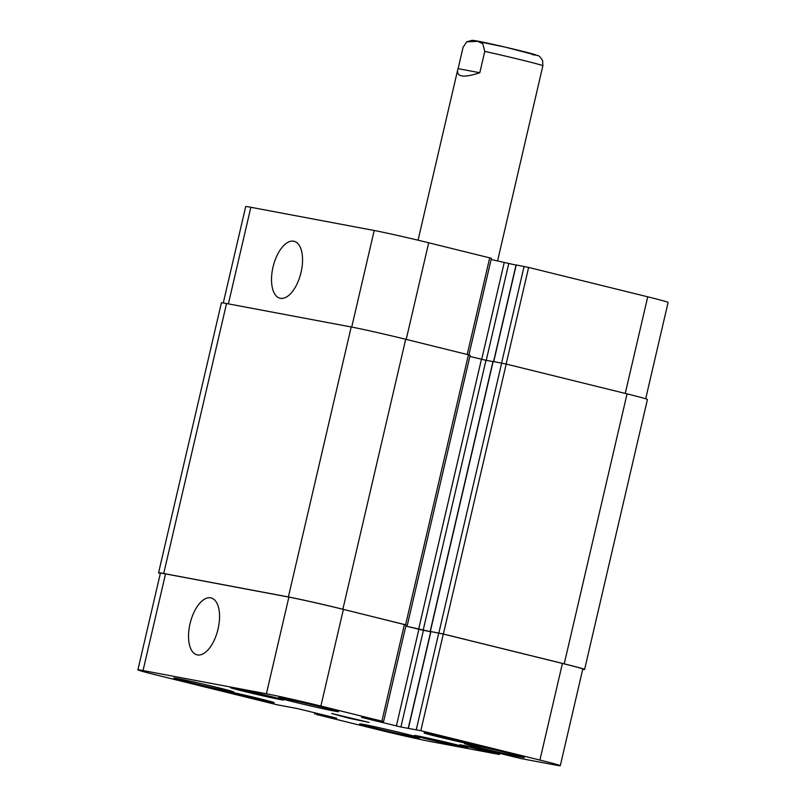 <?xml version="1.0" encoding="UTF-8"?>
<svg xmlns="http://www.w3.org/2000/svg" width="806" height="806" viewBox="0 0 806 806"><rect width="100%" height="100%" fill="white"/><g stroke="black" fill="none" stroke-linecap="round" stroke-linejoin="round"><path stroke-width="1.21" d="M458.11 68.641L463.077 47.312L466.664 41.841L477.757 41.328L482.794 43.726L484.779 51.393L479.812 72.731L458.11 68.641L457.627 70.172C456.67 77.094 464.065 77.95 479.812 72.731M497.544 261.073L542.871 65.729L542.609 60.581C540.514 57.246 538.972 55.604 537.965 55.654L505.392 47.161L472.276 40.3L466.664 41.841M301.051 272.388A29.318 14.246 103.9 0 1 280.014 298.22A29.318 14.246 103.9 0 1 273.204 266.333A29.318 14.246 103.9 0 1 294.059 241.276A29.318 14.246 103.9 0 1 301.051 272.388M218.053 629.012A29.318 14.246 103.9 0 1 197.017 654.845A29.318 14.246 103.9 0 1 190.216 622.957A29.318 14.246 103.9 0 1 211.061 597.901A29.318 14.246 103.9 0 1 218.053 629.012M331.669 713.471L369.098 722.428L348.988 718.247L331.669 713.471M254.394 698.339L234.052 693.331L254.142 697.704L261.003 699.588L254.394 698.339L254.515 697.805M240.913 695.215L241.044 694.661M447.985 743.606L427.643 738.588L447.733 742.961L454.594 744.845L447.985 743.606L448.106 743.061M434.505 740.472L434.635 739.918M457.526 740.976L437.195 735.959L457.274 740.331L464.135 742.225L457.526 740.976L457.647 740.442M444.056 737.843L444.177 737.288M263.935 695.719L243.603 690.702L263.683 695.074L270.544 696.958L263.935 695.719L264.056 695.175M250.465 692.586L250.585 692.032M428.873 733.722A25.671 0.615 -166.9 0 0 425.659 733.269A25.671 0.615 -166.9 0 0 450.524 739.686A25.671 0.615 -166.9 0 0 475.671 744.905A25.671 0.615 -166.9 0 0 457.073 739.979A25.671 0.615 -166.9 0 0 428.873 733.722M427.422 733.359A27.384 0.655 13.1 0 1 457.506 740.039A27.384 0.655 13.1 0 1 477.333 745.298A27.384 0.655 13.1 0 1 450.514 739.727A27.384 0.655 13.1 0 1 423.996 732.886A27.384 0.655 13.1 0 1 427.422 733.359M419.332 736.341A25.671 0.615 -166.9 0 0 416.118 735.898A25.671 0.615 -166.9 0 0 440.983 742.316A25.671 0.615 -166.9 0 0 466.12 747.535A25.671 0.615 -166.9 0 0 447.531 742.608A25.671 0.615 -166.9 0 0 419.332 736.341M417.881 735.989A27.384 0.655 13.1 0 1 447.955 742.669A27.384 0.655 13.1 0 1 467.792 747.928A27.384 0.655 13.1 0 1 440.973 742.356A27.384 0.655 13.1 0 1 414.445 735.515A27.384 0.655 13.1 0 1 417.881 735.989M225.74 691.085A25.671 0.615 -166.9 0 0 222.527 690.641A25.671 0.615 -166.9 0 0 247.392 697.049A25.671 0.615 -166.9 0 0 272.529 702.278A25.671 0.615 -166.9 0 0 253.94 697.341A25.671 0.615 -166.9 0 0 225.74 691.085M224.29 690.722A27.384 0.655 13.1 0 1 254.364 697.402A27.384 0.655 13.1 0 1 274.201 702.661A27.384 0.655 13.1 0 1 247.382 697.089A27.384 0.655 13.1 0 1 220.854 690.248A27.384 0.655 13.1 0 1 224.29 690.722M235.281 688.455A25.671 0.615 -166.9 0 0 232.068 688.012A25.671 0.615 -166.9 0 0 256.933 694.419A25.671 0.615 -166.9 0 0 282.08 699.648A25.671 0.615 -166.9 0 0 263.481 694.712A25.671 0.615 -166.9 0 0 235.281 688.455M233.831 688.092A27.384 0.655 13.1 0 1 263.905 694.772A27.384 0.655 13.1 0 1 283.742 700.031A27.384 0.655 13.1 0 1 256.923 694.46A27.384 0.655 13.1 0 1 230.405 687.619A27.384 0.655 13.1 0 1 233.831 688.092M468.266 744.099A30.809 0.735 13.1 0 1 502.098 751.615A30.809 0.735 13.1 0 1 524.414 757.529A30.809 0.735 13.1 0 1 494.239 751.263A30.809 0.735 13.1 0 1 464.397 743.565A30.809 0.735 13.1 0 1 468.266 744.099M282.352 698.238A30.809 0.735 13.1 0 1 316.184 705.754A30.809 0.735 13.1 0 1 338.5 711.678A30.809 0.735 13.1 0 1 308.325 705.401A30.809 0.735 13.1 0 1 278.483 697.714A30.809 0.735 13.1 0 1 282.352 698.238M177.642 678.551A30.809 0.735 13.1 0 1 211.474 686.057A30.809 0.735 13.1 0 1 233.79 691.981A30.809 0.735 13.1 0 1 203.616 685.705A30.809 0.735 13.1 0 1 173.784 678.017A30.809 0.735 13.1 0 1 177.642 678.551M363.556 724.403A30.809 0.735 13.1 0 1 397.388 731.919A30.809 0.735 13.1 0 1 419.704 737.843A30.809 0.735 13.1 0 1 389.54 731.566A30.809 0.735 13.1 0 1 359.698 723.879A30.809 0.735 13.1 0 1 363.556 724.403M277.375 704.847L297.283 708.534L336.676 718.156L316.295 714.448L377.299 729.49A41.076 0.977 -166.9 0 0 431.794 741.782L499.297 754.466L459.793 744.744L479.852 748.492L520.787 758.527L555.153 764.985A41.076 0.977 -166.9 0 0 560.291 765.7A41.076 0.977 -166.9 0 0 539.919 760.078L420.823 730.699L400.914 727.012L361.511 717.39L383.596 721.572L320.889 706.056A41.076 0.977 -166.9 0 0 266.403 693.765L143.045 670.562A41.076 0.977 -166.9 0 0 137.897 669.846A41.076 0.977 -166.9 0 0 158.268 675.468L277.375 704.847M468.931 354.862L491.398 258.293L428.701 242.777A41.076 0.977 -166.9 0 0 374.206 230.486L250.847 207.283A41.076 0.977 -166.9 0 0 245.709 206.568L223.272 302.955M516.011 265.103L491.126 259.492M645.677 398.779L668.103 302.421A41.076 0.977 -166.9 0 0 647.732 296.81L528.625 267.431L516.223 264.952M430.908 631.582L443.31 634.05L562.417 663.429A41.076 0.977 13.1 0 1 582.788 669.04L560.291 765.7M423.15 630.272L405.811 626.091L430.696 631.723L423.15 630.272L485.978 360.302L469.858 356.423M137.897 669.846L160.394 573.197A41.076 0.977 13.1 0 1 165.532 573.902L288.891 597.105A41.076 0.977 13.1 0 1 343.386 609.396L406.083 624.912L383.596 721.572M160.323 573.489A41.076 0.977 13.1 0 1 158.57 572.784A41.076 0.977 13.1 0 1 163.719 573.499L288.387 596.944A41.076 0.977 13.1 0 1 342.872 609.235L406.073 624.972M430.747 631.541L443.381 634.03L564.23 663.842A41.076 0.977 13.1 0 1 584.602 669.454A41.076 0.977 13.1 0 1 582.728 669.312M407.322 625.184L470.14 355.214L405.7 339.266A41.076 0.977 -166.9 0 0 351.204 326.974L226.546 303.53A41.076 0.977 -166.9 0 0 221.398 302.814L158.57 572.784M492.94 361.612L485.978 360.302M584.602 669.454L647.43 399.484A41.076 0.977 -166.9 0 0 627.058 393.872L506.208 364.06L493.151 361.471M473.656 40.582A32.18 0.766 13.1 0 1 512.676 48.884A32.18 0.766 13.1 0 1 532.292 54.586M484.779 51.393A41.076 0.977 13.1 0 1 542.871 65.729M328.113 716.05L327.971 716.695M326.309 715.607L326.148 716.282M324.858 715.244L324.697 715.919M323.045 714.801L322.884 715.516M315.297 712.887L315.025 714.035M497.866 752.844L497.604 753.993M483.922 749.409L483.66 750.557M482.109 748.976L481.837 750.144M479.479 748.421L479.207 749.58M481.303 748.794L481.021 749.993M562.417 663.429L539.919 760.078M443.31 634.05L420.823 730.699M438.766 633.022L416.279 729.682M430.918 631.551L408.43 728.201M423.402 630.352L400.914 727.012M418.868 629.335L396.371 725.984M404.39 624.448L381.893 721.098M343.386 609.396L320.889 706.056M288.891 597.105L266.403 693.765M165.532 573.902L143.045 670.562M625.244 393.429L647.732 296.81M506.148 364.05L528.625 267.431M501.604 363.022L524.091 266.403M493.746 361.551L516.233 264.922M486.24 360.353L508.717 263.733M481.696 359.345L504.183 262.706M467.218 354.439L489.705 257.829M406.214 339.397L428.701 242.777M351.728 327.075L374.206 230.486M228.38 303.872L250.847 207.283M226.546 303.53L163.719 573.499M564.23 663.842L627.058 393.872M443.381 634.03L506.208 364.06M438.847 633.002L501.664 363.032M430.333 631.4L493.161 361.441M418.616 629.254L481.434 359.285M405.62 624.71L468.447 354.751M342.872 609.235L405.7 339.266M288.387 596.944L351.204 326.974M418.062 240.198L457.627 70.172M314.602 713.975L314.874 712.786M499.297 754.466L499.579 753.267M408.259 728.181L430.747 631.521M493.584 361.511L516.062 264.902M430.162 631.38L492.99 361.41"/></g></svg>

